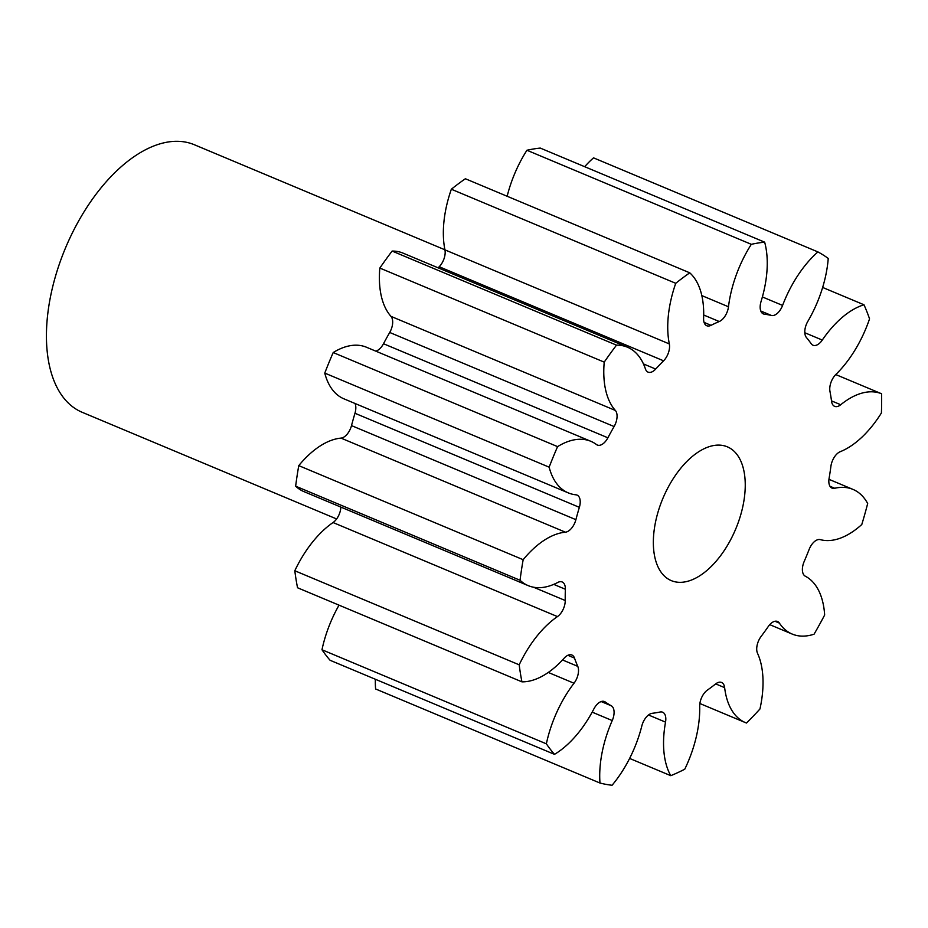 <?xml version="1.0" encoding="UTF-8"?>
<svg xmlns="http://www.w3.org/2000/svg" width="928" height="928" viewBox="0 0 928 928"><rect width="100%" height="100%" fill="white"/><g stroke="black" fill="none" stroke-linecap="round" stroke-linejoin="round"><path stroke-width="1.39" d="M664.715 576.369A72.523 39.498 112.7 0 0 671.257 580.603A72.523 39.498 112.7 0 0 732.818 535.444A72.523 39.498 112.7 0 0 733.886 451.078A72.523 39.498 112.7 0 0 727.343 446.832A72.523 39.498 112.7 0 0 665.782 491.991A72.523 39.498 112.7 0 0 664.715 576.369M444.93 249.794L194.416 144.768A145.058 79.008 112.7 0 0 71.294 235.097A145.058 79.008 112.7 0 0 69.159 403.842A145.058 79.008 112.7 0 0 82.244 412.322L336.62 518.961M549.144 467.167L324.765 373.091A287.692 156.693 112.7 0 1 333.198 352.547L557.577 446.623A287.692 156.693 112.7 0 0 549.144 467.167A86.826 47.282 -67.3 0 0 560.466 487.815A86.826 47.282 -67.3 0 0 568.296 492.884A86.826 47.282 -67.3 0 0 575.905 494.81A12.864 7.006 -67.3 0 1 577.042 495.088A12.864 7.006 -67.3 0 1 578.202 495.842A12.864 7.006 -67.3 0 1 579.362 507.338L354.972 413.273A12.864 7.006 112.7 0 0 355.006 403.471M520.04 580.255L295.649 486.179A287.692 156.693 112.7 0 1 298.77 465.624L523.16 559.7A287.692 156.693 112.7 0 0 520.04 580.255A86.826 47.282 -67.3 0 0 520.364 580.557A86.826 47.282 -67.3 0 0 528.194 585.626A86.826 47.282 -67.3 0 0 557.786 582.448A12.864 7.006 -67.3 0 1 562.171 581.972A12.864 7.006 -67.3 0 1 563.331 582.726A12.864 7.006 -67.3 0 1 565.349 589.245L553.738 584.373M533.519 587.215L565.233 600.509A12.864 7.006 -67.3 0 1 557.45 616.598A86.826 47.282 -67.3 0 0 519.193 664.819A287.692 156.693 112.7 0 0 521.93 681.836A86.826 47.282 -67.3 0 0 564.143 658.196A12.864 7.006 -67.3 0 1 571.88 655.006A12.864 7.006 -67.3 0 1 573.04 655.748A12.864 7.006 -67.3 0 1 574.502 658.091L567.855 655.296M601.182 701.556L611.297 705.79A12.864 7.006 -67.3 0 1 612.074 706.359A12.864 7.006 -67.3 0 1 612.236 720.557L592.168 712.147M612.236 720.557A86.826 47.282 -67.3 0 0 599.987 783.035A287.692 156.693 112.7 0 0 612.074 785.262A86.826 47.282 -67.3 0 0 641.816 725.986A12.864 7.006 -67.3 0 1 652.222 713.296A211.538 115.211 -67.3 0 0 660.052 712.02A12.864 7.006 -67.3 0 1 662.638 712.217A12.864 7.006 -67.3 0 1 663.798 712.971A12.864 7.006 -67.3 0 1 665.527 722.123L648.498 714.989M665.527 722.123A86.826 47.282 -67.3 0 0 670.77 775.68A287.692 156.693 112.7 0 0 684.76 769.208A86.826 47.282 -67.3 0 0 699.7 706.301A12.864 7.006 -67.3 0 1 707.356 690.13A211.538 115.211 -67.3 0 0 715.592 683.971A12.864 7.006 -67.3 0 1 721.555 682.463A12.864 7.006 -67.3 0 1 722.715 683.217A12.864 7.006 -67.3 0 1 724.64 687.648L715.697 683.89M724.64 687.648A86.826 47.282 -67.3 0 0 737.667 717.564A86.826 47.282 -67.3 0 0 745.497 722.634A86.826 47.282 -67.3 0 0 746.495 723.04A287.692 156.693 112.7 0 0 759.951 708.992A86.826 47.282 -67.3 0 0 757.526 653.312A12.864 7.006 -67.3 0 1 761.099 636.446A211.538 115.211 -67.3 0 0 768.314 626.481A12.864 7.006 -67.3 0 1 777.49 621.47A12.864 7.006 -67.3 0 1 778.65 622.224A12.864 7.006 -67.3 0 1 779.381 623.094L774.996 621.261M568.296 492.884L343.905 398.82A86.826 47.282 -67.3 0 1 336.075 393.739A86.826 47.282 -67.3 0 1 324.765 373.091M528.194 585.626L303.804 491.562A86.826 47.282 -67.3 0 1 295.974 486.481A86.826 47.282 -67.3 0 1 295.649 486.179M829.98 486.284L834.713 488.267A86.826 47.282 -67.3 0 1 852.983 489.404A86.826 47.282 -67.3 0 1 867.68 503.51A287.692 156.693 112.7 0 1 861.787 524.517A86.826 47.282 -67.3 0 1 820.282 539.632A12.864 7.006 -67.3 0 0 809.112 549.492A211.538 115.211 -67.3 0 1 804.158 561.544A12.864 7.006 -67.3 0 0 805.284 576.184A86.826 47.282 -67.3 0 1 824.656 615.009A287.692 156.693 112.7 0 1 814.065 634.195A86.826 47.282 -67.3 0 1 792.199 634.068A86.826 47.282 -67.3 0 1 784.369 628.987A86.826 47.282 -67.3 0 1 779.381 623.094M298.77 465.624A86.826 47.282 -67.3 0 1 341.017 438.109A12.864 7.006 112.7 0 0 351.503 425.604L575.894 519.668A211.538 115.211 -67.3 0 1 579.362 507.338M575.894 519.668A12.864 7.006 -67.3 0 1 565.407 532.185L341.017 438.109M523.16 559.7A86.826 47.282 -67.3 0 1 565.407 532.185M565.233 600.509A211.538 115.211 -67.3 0 1 565.349 589.245M562.519 659.959L577.761 666.35A211.538 115.211 -67.3 0 1 574.502 658.091M577.761 666.35A12.864 7.006 -67.3 0 1 574.014 683.24L548.274 672.44M611.297 705.79A211.538 115.211 -67.3 0 1 605.23 701.962A12.864 7.006 -67.3 0 0 604.488 701.556A12.864 7.006 -67.3 0 0 593.862 708.969A86.826 47.282 -67.3 0 1 554.48 754.348A287.692 156.693 112.7 0 1 546.36 743.827A86.826 47.282 -67.3 0 1 574.014 683.24M834.713 488.267A12.864 7.006 -67.3 0 1 831.998 488.093A12.864 7.006 -67.3 0 1 829.087 478.384A211.538 115.211 -67.3 0 0 830.908 466.308A12.864 7.006 -67.3 0 1 840.246 451.692A86.826 47.282 -67.3 0 0 881.403 412.983A287.692 156.693 112.7 0 0 881.6 393.774L835.768 374.564M831.511 400.873L840.722 404.736A86.826 47.282 -67.3 0 1 881.6 393.774M840.722 404.736A12.864 7.006 -67.3 0 1 834.632 406.348A12.864 7.006 -67.3 0 1 831.569 401.325A211.538 115.211 -67.3 0 0 829.957 391.338A12.864 7.006 -67.3 0 1 835.85 374.483A86.826 47.282 -67.3 0 0 869.548 318.861A287.692 156.693 112.7 0 0 863.991 304.778L822.649 287.448M804.796 332.734L822.289 340.066A86.826 47.282 -67.3 0 1 863.991 304.778M822.289 340.066A12.864 7.006 -67.3 0 1 813.009 345.228A12.864 7.006 -67.3 0 1 811.176 343.696A211.538 115.211 -67.3 0 0 806.42 337.525A12.864 7.006 -67.3 0 1 807.847 321.343A86.826 47.282 -67.3 0 0 828.24 258.436A287.692 156.693 112.7 0 0 817.916 251.917L593.526 157.853A86.826 47.282 -67.3 0 0 584.675 166.692M762.387 296.948L782.582 305.416A86.826 47.282 -67.3 0 1 817.916 251.917M782.582 305.416A12.864 7.006 -67.3 0 1 771.446 315.474L760.786 311.008M762.422 313.362L764.347 314.174A211.538 115.211 -67.3 0 1 771.446 315.474M764.347 314.174A12.864 7.006 -67.3 0 1 763.326 313.896A12.864 7.006 -67.3 0 1 761.064 301.461A86.826 47.282 -67.3 0 0 764.649 242.15A287.692 156.693 112.7 0 0 751.32 244.319L526.93 150.255A86.826 47.282 -67.3 0 0 507.152 196.272M701.835 295.603L728.48 306.774A86.826 47.282 -67.3 0 1 751.32 244.319M728.48 306.774A12.864 7.006 -67.3 0 1 719.246 321.529L703.702 315.01M704.085 322.41L711.034 325.322A211.538 115.211 -67.3 0 1 719.246 321.529M711.034 325.322A12.864 7.006 -67.3 0 1 706.776 325.74A12.864 7.006 -67.3 0 1 703.61 318.292A86.826 47.282 -67.3 0 0 689.759 272.82A287.692 156.693 112.7 0 0 675.735 283.307L451.344 189.231A86.826 47.282 -67.3 0 0 444.941 249.864L669.332 343.928A86.826 47.282 -67.3 0 1 675.735 283.307M669.332 343.928A12.864 7.006 -67.3 0 1 663.59 360.818L439.199 266.742A12.864 7.006 112.7 0 0 444.941 249.864M643.452 363.927L655.69 369.054A211.538 115.211 -67.3 0 1 663.59 360.818M655.69 369.054A12.864 7.006 -67.3 0 1 648.069 372.128A12.864 7.006 -67.3 0 1 645.412 368.903A86.826 47.282 -67.3 0 0 627.444 347.2L403.065 253.135A86.826 47.282 -67.3 0 0 392.126 251.07A287.692 156.693 112.7 0 0 379.83 268.064A86.826 47.282 -67.3 0 0 390.978 316.367L615.357 410.443A86.826 47.282 -67.3 0 1 604.221 362.129L379.83 268.064M604.221 362.129A287.692 156.693 112.7 0 1 616.505 345.146A86.826 47.282 -67.3 0 1 627.444 347.2M615.357 410.443A12.864 7.006 -67.3 0 1 614.104 426.544L389.714 332.468A12.864 7.006 112.7 0 0 390.978 316.367M375.747 351.132A12.864 7.006 112.7 0 0 383.496 343.731L607.886 437.796A211.538 115.211 -67.3 0 1 614.104 426.544M607.886 437.796A12.864 7.006 -67.3 0 1 597.354 445.046A12.864 7.006 -67.3 0 1 596.518 444.57A86.826 47.282 -67.3 0 0 590.881 441.322L366.49 347.246A86.826 47.282 -67.3 0 0 333.198 352.547M557.577 446.623A86.826 47.282 -67.3 0 1 590.881 441.322M351.503 425.604A211.538 115.211 -67.3 0 1 354.972 413.273M383.496 343.731A211.538 115.211 -67.3 0 1 389.714 332.468M438.12 267.832A211.538 115.211 -67.3 0 1 439.199 266.742M689.759 272.82L465.369 178.744A287.692 156.693 112.7 0 0 451.344 189.231M764.649 242.15L540.258 148.074A287.692 156.693 112.7 0 0 526.93 150.255M599.987 783.035L375.596 688.97A86.826 47.282 -67.3 0 1 375.353 679.25M546.36 743.827L321.981 649.751A287.692 156.693 112.7 0 0 330.09 660.284L554.48 754.348M321.981 649.751A86.826 47.282 -67.3 0 1 339.033 605.16M519.193 664.819L294.802 570.755A287.692 156.693 112.7 0 0 297.54 587.76L521.93 681.836M294.802 570.755A86.826 47.282 -67.3 0 1 333.059 522.534A12.864 7.006 112.7 0 0 340.843 507.082M670.77 775.68L629.613 758.431M616.505 345.146L392.126 251.07M605.23 701.962L603.664 701.313M557.45 616.598L333.059 522.534M745.497 722.634L699.874 703.517M792.199 634.068L769.753 624.648M852.983 489.404L828.948 479.324"/></g></svg>
